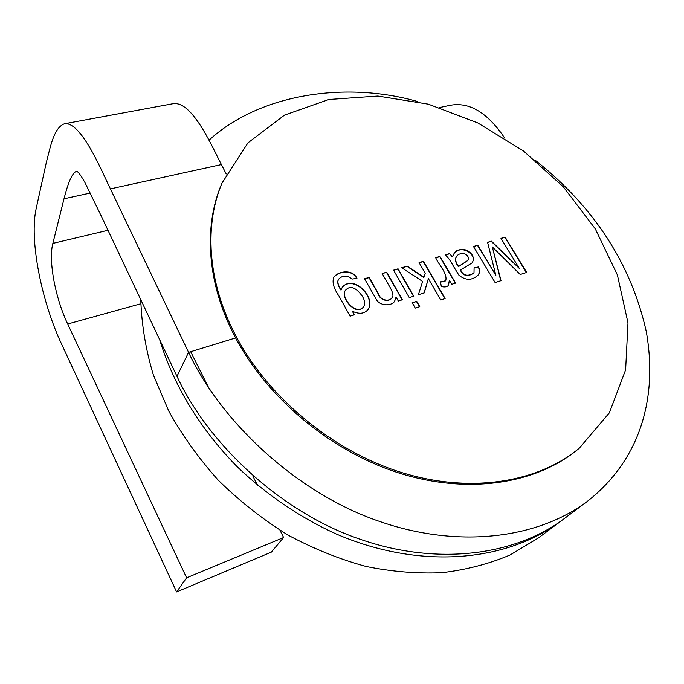 <?xml version="1.0" encoding="UTF-8"?>
<svg xmlns="http://www.w3.org/2000/svg" width="684" height="684" viewBox="0 0 684 684"><rect width="100%" height="100%" fill="white"/><g stroke="black" fill="none" stroke-linecap="round" stroke-linejoin="round"><path stroke-width="1.03" d="M101.736 217.033L84.901 182.466C79.9 173.642 76.856 170.034 75.787 171.65C72 173.668 68.075 182.722 64.005 198.805L90.408 193.025M221.488 164.69C213.417 149.676 192.683 100.454 173.052 103.703L64.433 123.778C53.754 127.66 50.359 147.325 46.341 162.39L36.209 208.406C29.147 239.374 41.237 300.857 61.645 344.223L176.6 591.925L186.604 577.8L283.621 537.521L271.317 552.142L176.6 591.925M110.492 189.023C102.514 173.069 81.387 121.025 64.433 123.778M535.752 160.655C594.387 207.286 631.238 264.272 646.294 331.62C658.128 398.9 639.796 460.529 586.906 501.697C536 539.573 456.544 548.26 379.586 521.43C299.541 494.429 222.155 424.123 188.57 352.354L110.483 189.023M586.906 501.697L563.701 519.036C513.479 556.391 435.973 565.3 361.383 539.685C283.8 513.915 209.218 446.079 176.976 376.337L188.57 352.354L235.604 337.939M226.199 173.941L221.488 164.699M561.829 520.421L559.965 521.832C504.484 562.633 418.651 569.327 336.656 534.178C300.857 518.01 266.58 494.857 237.117 466.685C199.01 427.654 173.351 384.374 159.671 339.692M208.979 140.229C260.382 93.169 346.882 81.293 417.539 101.506M538.402 537.949L510.093 554.972C488.898 563.949 466.069 569.875 441.599 572.73C416.718 573.739 391.556 571.644 366.102 566.463C339.922 559.384 313.862 548.91 287.93 535.05C262.63 519.301 239.34 500.953 218.076 480.006C198.463 457.998 182.047 435.067 168.82 411.212L153.378 375.012C145.803 349.909 141.605 324.806 140.784 299.703M186.604 577.8L67.682 323.994C55.319 298.053 48.248 260.784 52.848 243.401L64.005 198.805M176.976 376.337L101.796 217.161M283.621 537.521L280.012 530.314M257.44 485.195L252.764 475.842M208.688 387.725L190.674 351.713M504.595 137.98L504.33 137.552C487.205 112.296 469.002 101.574 449.73 105.387L439.718 107.525M396.062 297.087L394.625 301.302C391.18 306.552 379.432 305.919 376.157 299.164L364.538 278.747L369.189 277.371L378.406 293.718C380.535 300.857 389.606 301.772 391.966 297.788C394.651 296.018 391.111 288.725 388.837 285.305L382.151 273.532L386.716 272.181L402.423 299.754L398.31 301.046L396.062 297.087L394.54 301.422M382.253 273.703L386.716 272.181M386.546 272.437L402.158 299.84M393.659 270.325L397.9 269.068L413.504 296.283M409.271 297.608L393.565 270.154L398.071 268.821L413.777 296.198L409.271 297.608M412.281 302.875L416.513 301.533L419.506 306.748M415.273 308.099L412.196 302.721L416.701 301.293L419.779 306.663L415.273 308.099M419.155 262.776L423.268 261.562L444.856 298.634M401.884 267.889L407.031 266.367L423.781 277.49L425.234 273.241L419.061 262.605L423.447 261.305L445.13 298.54L440.752 299.943L428.364 278.619L424.217 292.923L418.403 294.744L422.627 281.432L401.679 267.752L407.211 266.119L423.96 277.242M428.364 278.619L424.089 292.966M435.751 257.859L439.752 256.671L455.33 283.167M440.479 282.15L445.6 280.885M449.345 280.226L448.507 285.331C446.985 286.955 444.6 287.348 441.36 286.519L440.428 281.859L445.703 280.765C447.738 273.557 438.906 265.093 435.657 257.697L439.932 256.423L455.612 283.082L451.731 284.296L449.345 280.226L448.413 285.45M452.449 256.603L454.167 253.319C457.664 249.66 461.991 248.668 467.146 250.353C472.977 254.029 474.67 258.176 472.242 262.793L460.674 269.949C463.632 277.422 470.344 275.541 473.995 272.762L474.097 267.658L478.595 266.957C479.946 270.257 479.8 272.933 478.167 274.994C472.191 280.611 465.778 280.697 458.93 275.233L453.355 266.11C450.679 260.963 447.96 257.218 445.199 254.867L449.593 253.567L452.261 256.851L449.593 253.567M454.073 253.439C459.169 244.393 477.945 253.234 472.14 262.913M473.995 272.762L473.798 273.002C470.147 275.78 463.444 277.661 460.486 270.197L460.674 269.949M464.804 253.824C461.341 253.054 458.631 253.824 456.673 256.132C454.946 258.988 455.578 262.425 458.571 266.435L467.941 260.365C469.087 257.748 468.036 255.577 464.804 253.824M456.587 256.261L456.484 256.38C454.757 259.236 455.39 262.673 458.374 266.674L458.571 266.435M445.378 255.012L449.405 253.815M474.166 267.863L478.595 266.957M478.398 267.205C479.723 270.437 479.612 273.078 478.073 275.113M520.242 274.489L492.318 246.915L501.013 280.654L495.105 282.543L473.482 246.496L477.765 245.231L495.849 275.301L487.581 242.324L491.463 241.17L519.336 268.47L500.979 238.357L505.108 237.126L526.68 272.429L520.242 274.489M500.765 280.731L492.318 246.915M501.073 238.511L505.108 237.126M504.912 237.374L526.389 272.523M579.262 448.217L578.074 449.2C536.778 483.537 469.173 494.891 399.978 473.328C330.885 451.662 266.238 397.601 234.244 335.34C206.568 281.885 203.575 225.489 221.924 183.235L247.959 142.845L284.501 115.117L328.876 99.505L377.833 96.051L428.346 104.173L477.697 122.889L523.431 150.942L563.308 186.826L595.268 228.824L617.395 274.959L627.989 322.882L625.621 369.864L609.401 412.777L579.262 448.217C537.94 482.571 470.241 493.925 400.944 472.311C331.749 450.585 266.982 396.438 234.92 334.083C207.184 280.551 204.165 224.096 222.531 181.816M350.08 316.162L339.059 296.198C333.664 288.46 331.928 282.133 333.852 277.225C337.819 271.189 352.593 268.658 356.945 278.354L352.003 279.089C347.139 275.045 342.675 275.079 338.606 279.192C337.152 281.688 338.007 285.262 341.154 289.922L342.257 287.289C353.295 273.942 376.097 297.292 368.266 309.253C364.632 313.776 359.365 314.452 352.465 311.288L354.406 314.802L350.08 316.162M362.358 296.292C355.757 287.118 350.097 285.125 345.386 290.324C340.222 296.89 355.885 316.376 363.52 306.894C365.282 304.047 364.897 300.515 362.358 296.292M345.3 290.452L345.223 290.572C340.059 297.138 355.723 316.624 363.349 307.133L363.435 307.013M333.775 277.345C337.836 271.462 352.26 269 356.663 278.397M352.465 311.288L354.15 314.888M342.18 287.417C353.303 274.387 375.713 297.395 368.172 309.382M338.529 279.32L338.443 279.448C336.998 281.936 337.845 285.51 340.991 290.17L341.154 289.922M364.64 278.927L369.018 277.627L378.235 293.966C380.355 301.105 389.427 302.02 391.787 298.027L391.881 297.908M458.374 266.674L467.847 260.484M473.576 246.659L477.765 245.231M477.569 245.471L495.849 275.301M487.624 242.495L491.463 241.17M491.274 241.418L519.336 268.47M221.419 164.57L110.483 188.869M52.848 243.401L107.986 230.269M67.682 323.994L140.793 303.773M559.974 521.824L538.411 537.94"/></g></svg>
